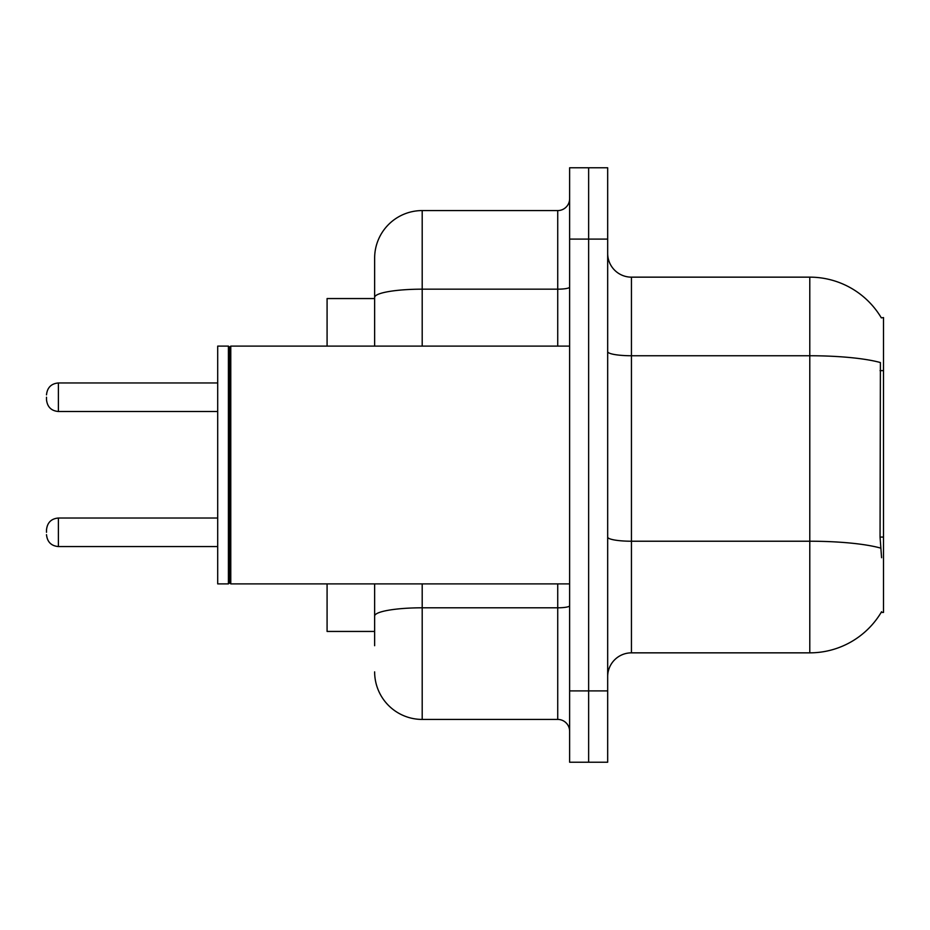 <?xml version="1.0" encoding="UTF-8"?>
<svg xmlns="http://www.w3.org/2000/svg" width="930" height="930" viewBox="0 0 930 930"><rect width="100%" height="100%" fill="white"/><g stroke="black" fill="none" stroke-linecap="round" stroke-linejoin="round"><path stroke-width="1.4" d="M881.338 317.874A83.223 83.223 0 0 0 809.786 277.152A83.223 83.223 0 0 1 881.338 317.874L883.5 317.572L883.5 612.428L881.163 612.428L881.582 611.719A83.223 83.223 0 0 1 809.786 652.848L631.447 652.848A23.773 23.773 0 0 0 607.674 676.633M374.639 343.228L374.639 284.289L374.639 298.553L327.081 298.553L327.081 346.111M374.639 631.447L327.081 631.447L327.081 583.889M588.644 690.897L588.644 762.228L607.674 762.228L607.674 690.897L588.644 690.897L588.644 762.228L569.625 762.228L569.625 690.897L588.644 690.897L588.644 239.103L588.644 690.897M569.625 690.897L569.625 167.772L588.644 167.772L588.644 239.103L588.644 167.772L607.674 167.772L607.674 690.897M881.582 557.733L880.059 537.075L880.396 362.549A83.223 14.45 180 0 0 809.786 355.748L809.786 277.152L631.447 277.152A23.773 23.773 0 0 1 607.674 253.367A23.773 23.773 0 0 0 631.447 277.152L631.447 652.848M374.639 645.711L374.639 583.889L374.639 645.711M422.197 583.889L422.197 719.425L557.733 719.425A11.892 11.892 0 0 1 569.625 731.317A11.892 11.892 0 0 0 557.733 719.425L557.733 583.889M374.639 346.111L374.639 258.133A47.558 47.558 0 0 1 422.197 210.575L557.733 210.575A11.892 11.892 0 0 0 569.625 198.683M374.639 258.133L374.639 284.289M422.197 719.425A47.558 47.558 0 0 1 374.639 671.867M230.78 583.889L229.594 582.703L229.594 347.297L230.78 346.111L230.78 583.889L569.625 583.889M228.408 583.889L217.701 583.889L217.701 346.111L228.408 346.111L228.408 583.889L229.594 582.703M46.5 532.297L46.5 529.914L46.5 532.297M46.5 397.226L46.5 399.609L46.5 397.226M883.5 537.075L880.059 537.075M883.5 370.628L880.059 370.628M809.786 652.848L809.786 355.748L631.447 355.748A23.773 4.127 0 0 1 607.674 351.621M880.652 548.096A83.223 14.45 180 0 0 809.786 541.225L631.447 541.225A23.773 4.127 -0 0 1 607.674 537.087M607.674 239.103L569.625 239.103M569.625 605.732A11.892 2.069 0 0 1 557.733 607.802L422.197 607.802A47.558 8.254 180 0 0 374.639 616.055M422.197 210.575L422.197 289.172L557.733 289.172L557.733 210.575M374.639 297.426A47.558 8.254 180 0 1 422.197 289.172L422.197 346.111M557.733 346.111L557.733 289.172A11.892 2.069 0 0 0 569.625 287.103M46.5 529.914C47.267 522.625 51.231 518.661 58.392 518.022L58.392 546.561L217.701 546.561M217.701 382.962L58.392 382.962L58.392 411.502C51.231 410.862 47.267 406.898 46.5 399.609M229.594 347.297L228.408 346.111M230.78 346.111L569.625 346.111M58.392 518.022L217.701 518.022M58.392 546.561C51.231 545.922 47.267 541.957 46.5 534.669M58.392 411.502L217.701 411.502M58.392 382.962C51.231 383.602 47.267 387.566 46.5 394.855"/></g></svg>
